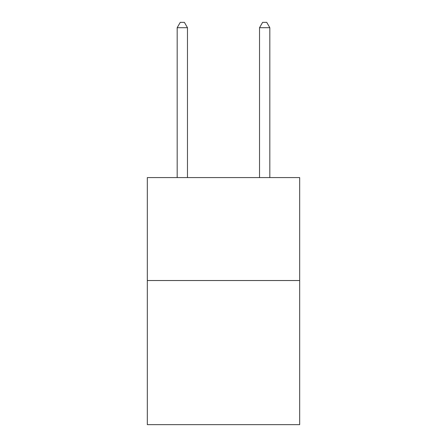<?xml version="1.0" encoding="UTF-8"?>
<svg xmlns="http://www.w3.org/2000/svg" width="447" height="447" viewBox="0 0 447 447"><rect width="100%" height="100%" fill="white"/><g stroke="black" fill="none" stroke-linecap="round" stroke-linejoin="round"><path stroke-width="0.67" d="M299.68 280.532L299.68 424.65L147.32 424.65L147.32 177.588L299.68 177.588L299.68 280.532L147.32 280.532M187.472 177.588L187.472 27.703L177.174 27.703L177.174 177.588M177.174 27.703L180.264 22.35L184.382 22.35L187.472 27.703M269.826 177.588L269.826 27.703L259.528 27.703L259.528 177.588M259.528 27.703L262.618 22.35L266.736 22.35L269.826 27.703"/></g></svg>
